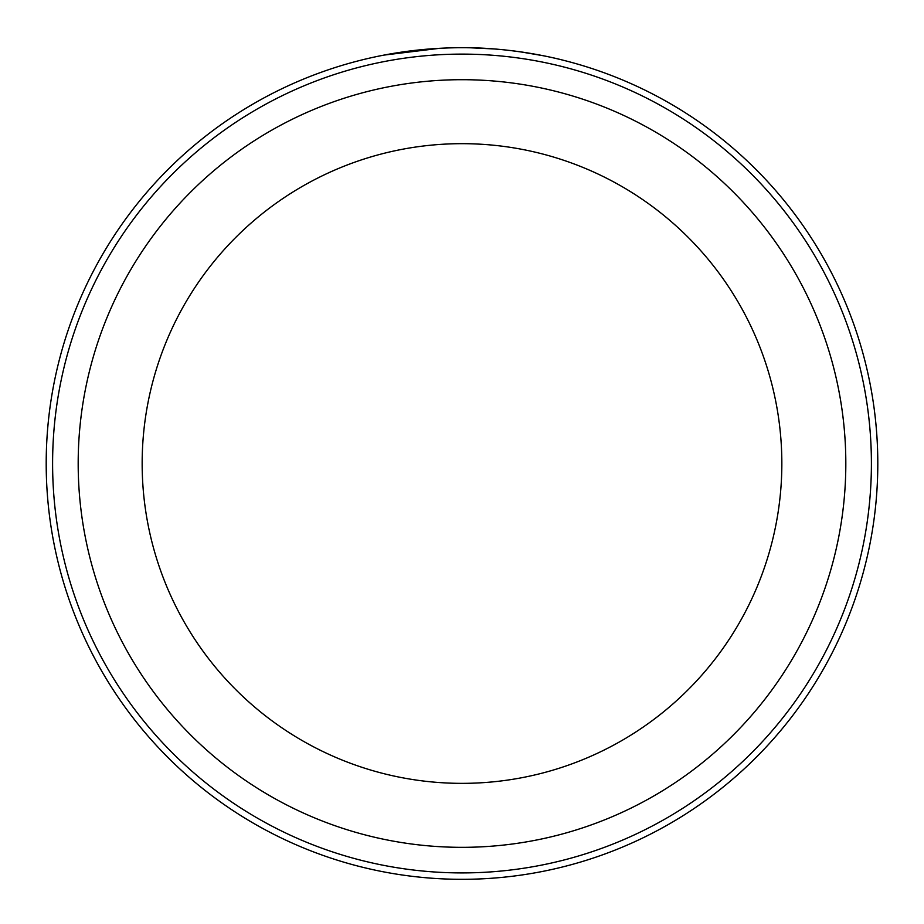 <?xml version="1.0" encoding="UTF-8"?>
<svg xmlns="http://www.w3.org/2000/svg" width="924" height="924" viewBox="0 0 924 924"><rect width="100%" height="100%" fill="white"/><g stroke="black" fill="none" stroke-linecap="round" stroke-linejoin="round"><path stroke-width="1.39" d="M383.922 55.105L439.316 48.337M473.735 47.875C525.248 49.145 567.059 61.365 563.432 60.279C561.896 59.829 515.534 47.528 463.756 47.713M871.401 463.513A409.401 409.401 0 0 0 462 54.112A409.401 409.401 0 0 0 52.599 463.513A409.401 409.401 0 0 0 462 872.914A409.401 409.401 0 0 0 871.401 463.513M46.2 463.513A415.8 415.8 0 0 1 462 47.713A415.8 415.8 0 0 1 877.8 463.513A415.8 415.8 0 0 1 462 879.313A415.8 415.8 0 0 1 46.2 463.513M781.843 463.513A319.843 319.843 0 0 0 462 143.67A319.843 319.843 0 0 0 142.157 463.513A319.843 319.843 0 0 0 462 783.356A319.843 319.843 0 0 0 781.843 463.513A319.843 319.843 0 0 1 462 783.356A319.843 319.843 0 0 1 142.157 463.513M365.269 59.124L363.964 59.436M470.824 47.805L494.19 48.96M520.72 51.883L543.289 55.74M78.182 463.513A383.818 383.818 0 0 1 462 79.695A383.818 383.818 0 0 1 845.818 463.513A383.818 383.818 0 0 1 462 847.331A383.818 383.818 0 0 1 78.182 463.513"/></g></svg>

